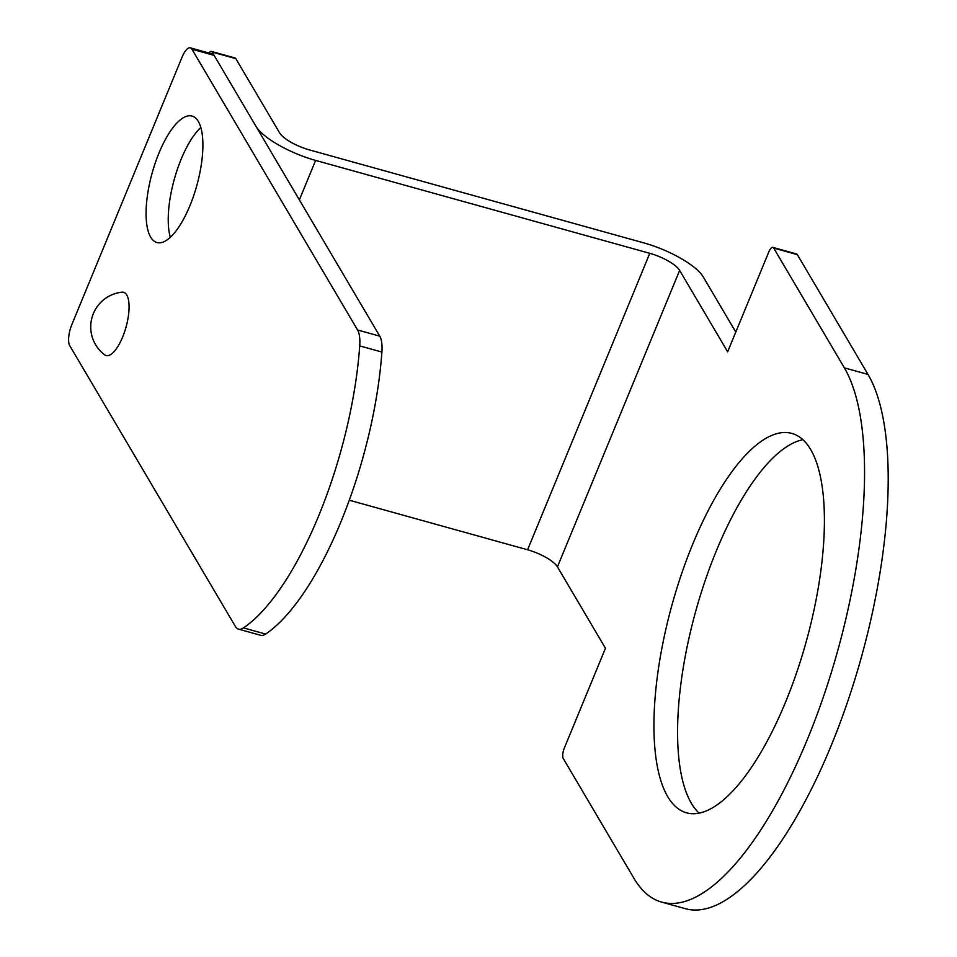 <?xml version="1.0" encoding="UTF-8"?>
<svg xmlns="http://www.w3.org/2000/svg" width="957" height="957" viewBox="0 0 957 957"><rect width="100%" height="100%" fill="white"/><g stroke="black" fill="none" stroke-linecap="round" stroke-linejoin="round"><path stroke-width="1.44" d="M170.31 237.276A65.626 23.195 105.5 0 1 174.306 179.246A65.626 23.195 105.5 0 1 200.826 127.496A65.626 23.195 -74.5 0 0 174.306 179.246A65.626 23.195 -74.5 0 0 170.31 237.276M208.889 53.006A8.206 2.895 105.5 0 1 211.389 51.403A8.206 2.895 105.5 0 1 212.167 52.073L255.926 126.252A52.491 15.826 -157.6 0 0 315.631 160.417L649.779 253.318A26.246 7.907 22.4 0 1 679.637 270.4L727.655 351.793L768.782 252.014A8.206 2.895 105.5 0 1 772.909 247.396A8.206 2.895 105.5 0 1 773.699 248.066L844.373 367.859A289.552 102.351 105.5 0 1 823.786 695.727A289.552 102.351 105.5 0 1 661.598 902.08A289.552 102.351 105.5 0 1 633.965 878.359L563.29 758.566A8.206 2.895 105.5 0 1 564.331 748.051L605.458 648.26L557.441 566.867A26.246 7.907 22.4 0 0 527.582 549.785L349.245 500.2M661.598 902.08L685.26 908.66A289.552 102.351 -74.5 0 0 847.435 702.294A289.552 102.351 -74.5 0 0 868.023 374.438L797.348 254.646A8.206 2.895 -74.5 0 0 796.571 253.964L772.909 247.396M810.699 449.563A196.867 69.586 105.5 0 1 796.691 672.472A196.867 69.586 105.5 0 1 686.432 812.78A196.867 69.586 105.5 0 1 672.125 604.465A196.867 69.586 105.5 0 1 791.906 433.437A196.867 69.586 105.5 0 1 810.699 449.563M212.167 52.073L235.829 58.652A8.206 2.895 -74.5 0 0 235.039 57.982L211.389 51.403M735.789 332.067L703.287 276.98A52.491 15.826 22.4 0 0 643.582 242.815L309.434 149.914A26.246 7.907 -157.6 0 1 279.588 132.832L235.829 58.652M802.899 439.706A196.867 69.586 -74.5 0 0 695.775 611.045A196.867 69.586 -74.5 0 0 699.088 813.091M182.093 57.097A16.401 5.802 105.5 0 1 190.359 47.85A16.401 5.802 105.5 0 1 191.926 49.19L357.583 329.986A32.813 11.604 105.5 0 1 359.724 345.896A213.267 75.388 105.5 0 1 243.485 627.9A32.813 11.604 105.5 0 1 238.52 629.132A32.813 11.604 105.5 0 1 235.386 626.452L69.729 345.656A16.401 5.802 105.5 0 1 71.823 324.638L182.093 57.097M191.926 49.19L214.105 55.362A16.401 5.802 -74.5 0 0 212.538 54.011L190.359 47.85M214.105 55.362L379.762 336.146A32.813 11.604 105.5 0 1 381.903 352.056A213.267 75.388 105.5 0 1 265.663 634.06A32.813 11.604 105.5 0 1 260.699 635.304L238.52 629.132M198.326 121.455A65.626 23.195 105.5 0 1 193.661 195.754A65.626 23.195 105.5 0 1 156.9 242.516A65.626 23.195 105.5 0 1 152.139 173.085A65.626 23.195 105.5 0 1 192.058 116.072A65.626 23.195 105.5 0 1 198.326 121.455M104.648 354.808A34.919 34.919 0 0 1 122.053 292.172A32.813 11.604 105.5 0 1 126.049 327.019A32.813 11.604 105.5 0 1 104.636 354.808M773.699 248.066L797.348 254.646M868.023 374.438L844.373 367.859M679.637 270.4L557.441 566.867M315.631 160.417L299.362 199.881M649.779 253.318L527.582 549.785M379.762 336.146L357.583 329.986M381.903 352.056L359.724 345.896M265.663 634.06L243.485 627.9"/></g></svg>
